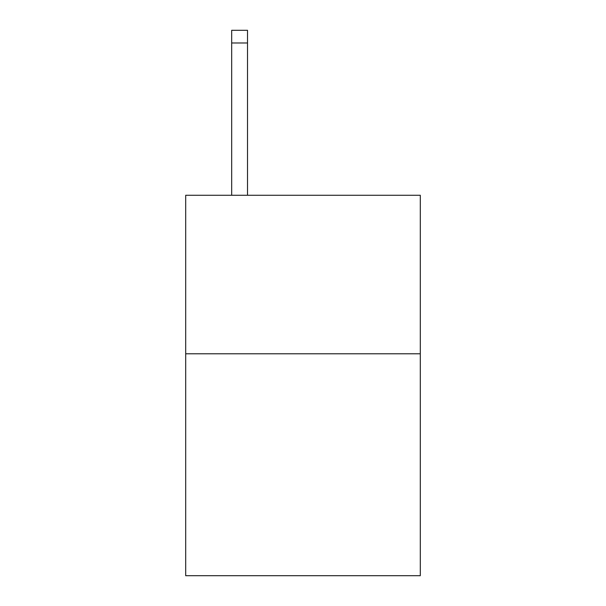 <?xml version="1.0" encoding="UTF-8"?>
<svg xmlns="http://www.w3.org/2000/svg" width="606" height="606" viewBox="0 0 606 606"><rect width="100%" height="100%" fill="white"/><g stroke="black" fill="none" stroke-linecap="round" stroke-linejoin="round"><path stroke-width="0.91" d="M420.299 353.783L420.299 575.7L185.701 575.7L185.701 195.276L420.299 195.276L420.299 353.783L185.701 353.783M247.521 195.276L247.521 42.981L231.674 42.981L231.674 30.3L247.521 30.3L247.521 42.981M231.674 195.276L231.674 42.981"/></g></svg>
